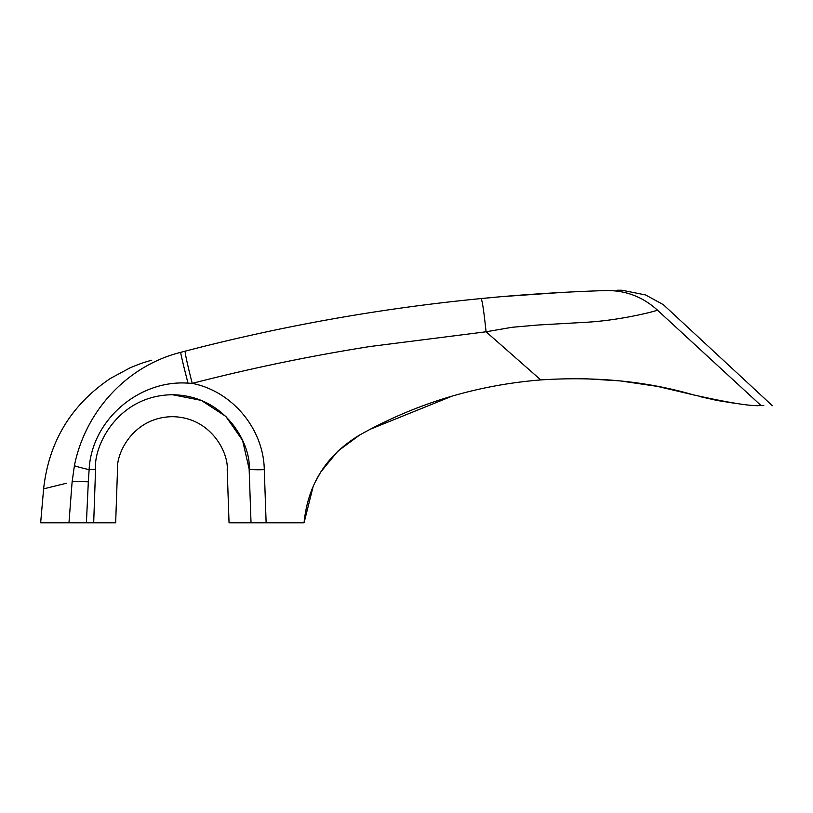<?xml version="1.0" encoding="UTF-8"?>
<svg xmlns="http://www.w3.org/2000/svg" width="813" height="813" viewBox="0 0 813 813"><rect width="100%" height="100%" fill="white"/><g stroke="black" fill="none" stroke-linecap="round" stroke-linejoin="round"><path stroke-width="1.22" d="M370.281 429.223L452.079 396.144M364.092 432.557L365.637 431.713M693.154 394.793L658.083 386.531M657.148 386.348L620.624 380.972M619.506 380.85L584.476 378.695M717.513 400.524L734.556 403.258M734.942 403.309L737.991 403.685M717.015 400.433L699.922 396.612M763.803 405.585L760.988 405.494C776.161 405.829 776.161 405.829 760.988 405.494C752.411 406.561 729.881 403.014 693.398 394.864C646.67 381.256 595.797 376.277 540.777 379.925L486.062 331.785L370.037 346.511C310.271 355.962 251.004 368.248 192.224 383.37C232.274 391.236 263.564 428.807 264.286 469.65L266.136 522.779L251.024 522.779L249.134 468.888L242.559 440.361L225.811 416.388L201.309 400.403L172.58 394.742M264.286 469.65A14.634 1.291 -2 0 1 249.134 468.888C251.217 446.002 226.929 395.453 172.356 394.732C117.783 395.453 93.495 446.002 95.578 468.888L93.688 522.779L115.659 522.779L117.509 469.65C116.025 453.298 133.373 417.201 172.356 416.683C211.339 417.201 228.687 453.298 227.203 469.65L229.053 522.779L304.062 522.779C307.873 484.274 326.42 455.006 359.722 434.975L370.037 429.355C423.421 401.276 480.331 384.803 540.777 379.925M93.688 522.779L68.963 522.779L72.113 481.896L74.4 465.717C85.243 411.388 126.757 365.87 180.73 352.334L185.222 351.155C282.457 325.82 381.073 308.29 481.072 298.564C482.241 300.221 483.908 311.298 486.062 331.785L512.099 327.283L537.8 325.027L587.077 322.222C618.723 320.342 651.203 312.436 657.483 310.18C673.581 309.743 673.581 309.743 657.483 310.18C673.581 309.743 673.581 309.743 657.483 310.18L760.988 405.494M50.782 487.089L43.617 488.877L40.65 522.779L86.402 522.779L88.322 481.804A36.585 2.093 -175.6 0 0 72.113 481.896C34.146 491.164 34.146 491.164 72.113 481.896M50.853 487.068L66.371 483.268M188.006 383.147A36.585 0.813 -104.7 0 1 180.73 352.334C139.49 363.513 139.49 363.513 180.73 352.334L185.222 351.155A36.585 1.352 -104.6 0 0 192.224 383.37L188.006 383.147C139.155 379.62 91.513 419.955 89.125 469.68A14.634 1.23 -178 0 0 95.578 468.888M74.4 465.717A36.585 1.28 -168 0 0 89.125 469.68L88.322 481.804M480.534 298.615L497.952 296.999M495.798 297.192L489.213 297.792M479.162 298.747L474.396 299.225M336.663 318.208L331.115 319.184M481.072 298.564C540.421 292.639 596.214 290.83 605.848 290.566C621.833 290.109 621.833 290.109 605.848 290.566C625.604 290.261 642.819 296.806 657.483 310.18M503.674 296.501L561.681 292.456M561.813 292.446L576.63 291.694M304.062 522.779L313.269 486.001M314.346 483.654L320.759 471.997M320.84 471.865L337.964 451.052L359.722 434.975M266.136 522.779L251.024 522.779M189.561 372.71A36.585 1.352 75.4 0 1 185.222 351.155M185.598 373.746A36.585 0.813 75.3 0 1 180.73 352.334M617.839 290.231L622.016 290.241L645.634 294.967L663.347 304.672L772.35 405.707M43.617 488.877C48.821 441.713 71.107 404.884 110.487 378.401L129.806 367.974C141.838 362.852 144.887 362.263 149.064 360.962L151.726 360.21M616.996 290.251L618.083 290.221"/></g></svg>
